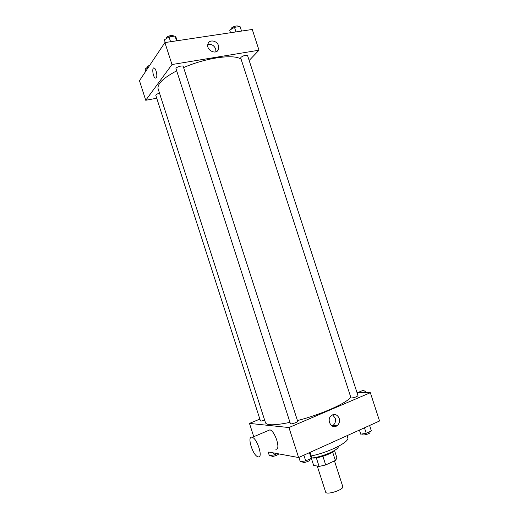 <?xml version="1.0" encoding="UTF-8"?>
<svg xmlns="http://www.w3.org/2000/svg" width="519" height="519" viewBox="0 0 519 519"><rect width="100%" height="100%" fill="white"/><g stroke="black" fill="none" stroke-linecap="round" stroke-linejoin="round"><path stroke-width="0.78" d="M317.252 466.068L325.647 492.077C326.23 495.47 344.272 489.644 342.761 486.55L334.463 460.878M332.595 451.913L335.358 460.457L325.698 464.953L319.101 466.432L313.625 465.355L311.309 458.167M335.358 460.457L336.987 458.128L334.521 450.492M333.762 450.94C330.759 454.326 316.532 458.919 312.114 457.933M322.902 456.292L325.698 464.953M316.318 457.816L319.101 466.432M338.278 446.437C339.51 449.623 321.3 457.505 311.316 458.005M347.088 435.649L347.749 437.679C350.027 441.721 329.247 452.309 311.186 455.954M297.724 457.375L294.792 456.837M335.748 425.645L332.199 426.054M357.014 392.63L370.345 392.708L379.538 420.993L298.613 457.544L268.706 452.03M370.345 392.708L288.947 427.546L249.477 423.4L253.752 436.706M249.477 423.4L259.863 419.105M176.687 70.831C163.213 78.012 157.036 84.033 158.139 88.892L265.501 422.79C266.857 425.586 275.018 425.444 289.985 422.362M297.458 420.572C321.722 414.409 348.249 402.42 350.675 396.944M290.406 423.679C290.51 424.639 298.159 422.129 297.685 421.292L183.233 66.432C182.948 64.927 175.351 67.314 175.999 68.709L290.406 423.679M159.528 93.206C157.147 93.874 155.908 94.594 155.81 95.353L260.434 420.89C260.882 421.201 262.283 420.941 264.638 420.118M351.506 398.008L350.967 397.833L240.699 57.953L240.972 57.304C243.696 55.468 245.902 54.891 247.582 55.585L357.993 395.653C356.884 396.776 354.724 397.56 351.506 398.008M288.947 427.546L298.613 457.544M339.192 418.424C339.971 421.48 339.238 423.926 336.987 425.755C331.472 429.914 325.861 419.248 331.563 415.427C334.911 413.656 337.454 414.649 339.192 418.424M267.849 430.731L269.906 429.855C275.291 431.133 281.142 450.622 275.712 449.169M367.095 392.695L363.339 390.243L360.783 391.326M258.17 456.869L257.872 456.785C252.455 455.234 246.603 434.896 252.279 437.329C257.45 438.737 263.393 458.459 258.17 456.869M332.595 414.843L335.209 418.145C335.975 421.175 335.242 423.595 333.01 425.405L331.991 425.937M183.603 67.593C206.335 57.551 235.178 53.749 241.166 59.387M249.165 60.457L259.007 50.207L171.984 64.538L145.742 100.271L156.738 98.24M259.007 50.207L252.266 29.473L164.906 42.571L139.462 80.698L145.742 100.271M164.906 42.571L171.984 64.538M218.48 45.678L218.518 49.156C216.657 55.546 205.693 50.161 207.989 43.927C209.254 39.165 217.059 40.501 218.48 45.678M156.297 77.831L155.317 78.116C152.82 77.149 151.671 66.588 154.247 68.041C156.115 68.716 157.685 76.228 156.297 77.831L155.324 78.116C152.82 77.149 151.671 66.588 154.247 68.034M207.821 44.621C211.376 43.823 214.003 45.289 215.709 49.02L215.917 51.816M241.569 31.075L240.038 26.508L234.491 27.325L229.703 30.16L230.54 32.729M240.038 26.508L241.517 31.082M234.491 27.325L235.976 31.912M231.364 29.174L231.247 28.811C230.585 27.358 237.799 24.854 238.117 26.424L238.234 26.774M177.226 40.729L176.369 38.062L175.065 36.051L169.025 36.933L164.361 39.84L165.23 42.526M175.065 36.051L176.603 40.819M169.025 36.933L170.569 41.728M166.307 38.627L166.197 38.289C165.483 36.693 173.074 34.312 173.424 36.019L173.502 36.278M148.739 66.795L145.099 68.988L145.807 71.187M146.974 67.859L146.832 67.425C146.812 66.743 147.759 66.062 149.68 65.388M369.632 425.47L371.364 430.952L366.239 433.294L360.75 434.169L359.42 430.082M369.593 425.489L371.364 430.952M364.461 427.805L366.239 433.294M362.658 433.865L362.917 434.675C363.086 435.791 370.482 433.527 369.963 432.522L369.703 431.711M310.031 452.386L311.4 456.623L311.296 458.355L305.71 460.904L300.287 461.676L298.912 457.408M309.454 452.646L311.296 458.355M303.862 455.169L305.71 460.904M302.551 461.352L302.817 462.182C303.005 463.396 310.66 460.872 310.103 459.776L309.856 459.017M277.165 453.593L274.162 454.916L269.348 455.656L268.245 452.237M273.519 452.918L274.162 454.916M271.502 455.325L271.774 456.162C271.917 457.187 278.924 454.819 278.444 453.904L278.411 453.82M357.695 392.636L363.339 390.243M269.906 429.855L252.279 437.329M333.01 425.405L336.987 425.755M216.507 51.55L218.518 49.156"/></g></svg>
